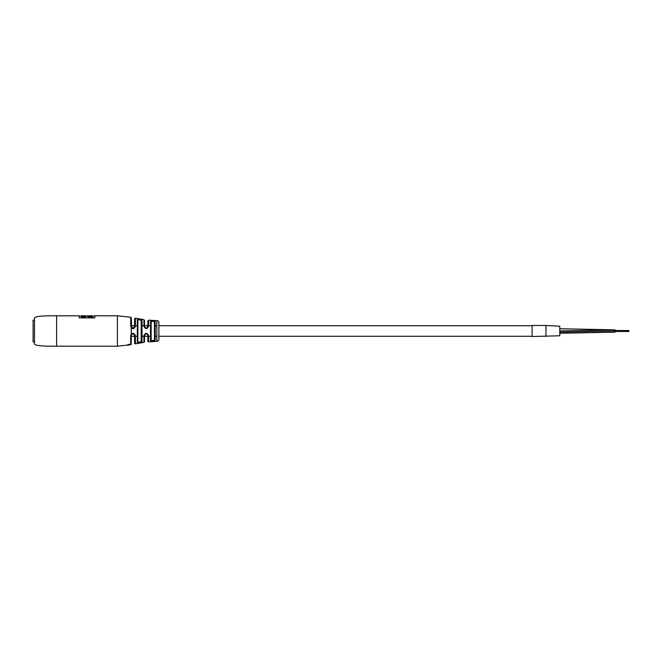 <?xml version="1.0" encoding="UTF-8"?>
<svg xmlns="http://www.w3.org/2000/svg" width="662" height="662" viewBox="0 0 662 662"><rect width="100%" height="100%" fill="white"/><g stroke="black" fill="none" stroke-linecap="round" stroke-linejoin="round"><path stroke-width="0.99" d="M131.25 327.947L131.25 334.053M131.366 333.921L130.687 335.651L131.25 335.427L131.25 336.255L134.568 336.255L134.568 343.156L134.568 335.427C133.542 333.3 132.433 333.3 131.25 335.427L131.25 344.075A0.695 0.695 0 0 1 130.687 344.753L117.422 346.209L56.601 346.209C49.178 346.209 34.482 346.309 34.482 343.752L34.482 318.248C34.482 315.691 49.178 315.791 56.601 315.791L79.217 315.791L79.217 317.876L94.815 317.876L94.815 315.791L94.815 317.876M559.779 328.774L615.072 329.825L614.866 332.175M532.132 325.472L532.132 336.528L559.779 335.775L559.779 326.225L545.96 325.472L545.96 336.528L545.96 325.472L532.132 325.472M155.181 321.658L155.181 340.342C153.658 341.559 152.103 341.65 150.514 340.616L150.514 321.384C152.095 320.35 153.65 320.441 155.181 321.658A0.695 0.621 180 0 0 154.469 322.278C153.394 321.136 152.285 321.045 151.151 322.005L151.151 339.995C152.293 340.955 153.394 340.864 154.469 339.722L154.469 322.278M141.999 320.309L141.999 341.691C140.51 342.933 138.954 343.23 137.324 342.585L137.324 319.415C138.946 318.77 140.501 319.067 141.999 320.309A0.695 0.637 180 0 0 141.205 320.938C140.17 319.754 139.061 319.456 137.886 320.044L137.886 341.956C139.07 342.544 140.17 342.246 141.205 341.062L141.205 320.938M129.553 344.621L128.304 344.919M128.08 345.167L129.752 344.712M155.181 336.255L156.861 336.255L156.861 341.385L156.861 320.615L148.594 320.168L148.594 326.275C147.088 329.453 145.532 329.461 143.919 326.292L146.178 328.236L147.833 326.573L147.833 320.855L148.594 320.168M143.919 326.292L143.919 319.638L135.387 318.165L135.387 326.333C133.889 329.494 132.326 329.502 130.687 326.349L132.905 328.236L134.568 326.573L134.568 318.844L135.387 318.165M130.687 326.349L130.687 317.247L117.422 315.791L117.422 346.209M130.687 335.651L130.687 344.753L130.687 335.651C132.317 332.498 133.889 332.506 135.387 335.667L134.568 335.427M141.999 336.255L143.919 336.255L143.919 342.362L135.387 343.835A0.695 0.695 0 0 1 134.568 343.156M143.919 335.708C145.524 332.539 147.08 332.547 148.594 335.725L147.833 335.427C146.782 333.325 145.681 333.325 144.523 335.427L144.523 341.675A0.695 0.695 0 0 1 143.919 342.362L143.919 335.708L144.523 335.427M155.181 325.745L156.861 325.745L156.861 320.615A2.077 2.077 0 0 1 158.897 322.684L158.897 339.316A2.077 2.077 0 0 1 156.861 341.385L148.594 341.832A0.695 0.695 0 0 1 147.833 341.145L147.833 335.427M131.688 327.698L131.25 317.925L130.687 317.247M79.217 317.876L79.217 315.791M94.815 315.791L117.422 315.791M128.602 344.679L127.377 345.109M128.32 345.15L127.377 345.258M127.377 345.225L128.047 344.836M141.999 325.745L143.919 325.745L143.919 319.638L144.523 320.325L144.523 326.573M147.444 327.64L148.594 326.275M134.568 326.573L135.387 326.333M137.886 320.044A0.695 0.645 180 0 0 137.324 319.415M137.886 341.956A0.695 0.645 180 0 1 137.324 342.585M141.999 341.691A0.695 0.637 180 0 1 141.205 341.062M151.151 322.005A0.695 0.621 180 0 0 150.514 321.384M151.151 339.995A0.695 0.621 180 0 1 150.514 340.616M155.181 340.342A0.695 0.621 180 0 1 154.469 339.722M87.905 316.974L92.622 316.974L92.622 315.791L87.905 315.791L87.905 316.974M81.476 316.974L85.621 316.974L85.621 315.791L81.476 315.791L81.476 316.974M85.621 315.848L87.905 315.848M87.905 316.693L92.622 316.693M81.476 316.693L85.621 316.693M128.411 344.687L129.553 344.348M129.173 344.422L129.52 344.703L128.949 344.737M128.047 345.183L128.047 344.67M128.602 344.455L127.377 344.943M129.777 344.406L128.602 344.406M34.482 320.218L33.1 320.218L33.1 341.782L34.482 341.782M559.779 332.117L615.072 331M56.601 315.791L56.601 346.209M135.387 335.667L135.387 343.835M148.594 335.725L148.594 341.832M532.132 325.745L158.897 325.745M150.514 325.745L148.594 325.745M147.833 325.745L144.523 325.745M137.324 325.745L135.387 325.745M134.568 325.745L131.25 325.745M532.132 336.255L158.897 336.255M150.514 336.255L148.594 336.255M147.833 336.255L144.523 336.255M137.324 336.255L135.387 336.255M559.779 333.259L615.072 332.175M559.779 330.909L615.072 329.825M614.493 329.825L559.779 328.741M628.9 330.512L615.072 330.512M628.9 331.488L615.072 331.488L628.9 331.488M628.9 330.826L615.072 330.826M628.9 331.174L615.072 331.174M79.217 316.072L81.476 316.072M85.621 316.072L87.905 316.072M92.622 316.072L94.815 316.072"/></g></svg>
